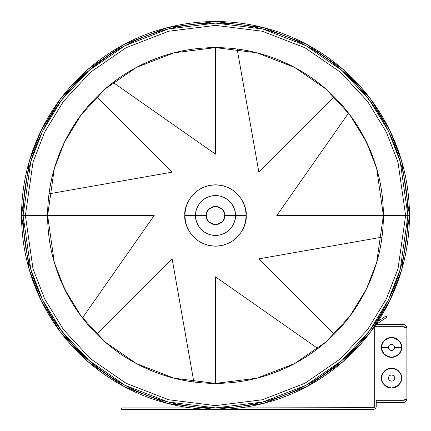 <?xml version="1.0" encoding="UTF-8"?>
<svg xmlns="http://www.w3.org/2000/svg" width="431" height="431" viewBox="0 0 431 431"><rect width="100%" height="100%" fill="white"/><g stroke="black" fill="none" stroke-linecap="round" stroke-linejoin="round"><path stroke-width="0.65" d="M405.619 215.5L398.012 162.266L386.392 132.188L367.595 101.43L340.506 72.263L304.965 47.749L262.296 31.231L215.5 25.381L168.704 31.231L126.035 47.749L90.494 72.263L63.405 101.43L44.608 132.188L32.988 162.266L25.381 215.5L47.615 215.5L54.328 168.494L64.591 141.934L81.19 114.77L105.11 89.012L136.498 67.365L174.172 52.781L215.5 47.615L256.828 52.781L294.502 67.365L325.89 89.012L349.81 114.77L366.409 141.934L376.672 168.494L383.385 215.5L407.915 215.5L400.221 161.625L388.46 131.18L369.432 100.051L342.02 70.528L306.048 45.718L262.862 29.006L215.5 23.085L168.138 29.006L124.952 45.718L88.98 70.528L61.568 100.051L42.54 131.18L30.779 161.625L23.085 215.5L25.381 215.5L32.988 162.266L44.608 132.188L63.405 101.43L90.494 72.263L126.035 47.749L168.704 31.231L215.5 25.381L262.296 31.231L304.965 47.749L340.506 72.263L367.595 101.43L386.392 132.188L398.012 162.266L405.619 215.5L398.012 268.734L386.392 298.812L367.595 329.57L340.506 358.737L304.965 383.251L262.296 399.769L215.5 405.619L168.704 399.769L126.035 383.251L90.494 358.737L63.405 329.57L44.608 298.812L32.988 268.734L25.381 215.5L23.085 215.5A192.415 192.415 0 0 1 215.5 23.085A192.415 192.415 0 0 1 407.915 215.5L409.45 215.5L401.692 161.194L389.839 130.512L370.66 99.13L343.028 69.375L306.77 44.366L263.244 27.519L215.5 21.55L167.756 27.519L124.23 44.366L87.972 69.375L60.34 99.13L41.16 130.512L29.308 161.194L21.55 215.5L23.085 215.5L21.55 215.5A193.95 193.95 0 0 1 215.5 21.55A193.95 193.95 0 0 1 409.45 215.5A193.95 193.95 0 0 1 215.5 409.45A193.95 193.95 0 0 1 21.55 215.5L29.308 269.806L41.16 300.488L60.34 331.87L87.972 361.625L124.23 386.634L167.756 403.481L215.5 409.45L263.244 403.481L306.77 386.634L343.028 361.625L370.66 331.87L389.839 300.488L401.692 269.806L409.45 215.5L407.915 215.5A192.415 192.415 0 0 1 215.5 407.915A192.415 192.415 0 0 1 23.085 215.5L30.779 269.375L42.54 299.82L61.568 330.949L88.98 360.472L124.952 385.282L168.138 401.994L215.5 407.915L262.862 401.994L306.048 385.282L342.02 360.472L369.432 330.949L388.46 299.82L400.221 269.375L407.915 215.5L383.385 215.5A167.885 167.885 0 0 1 215.5 383.385A167.885 167.885 0 0 1 47.615 215.5A167.885 167.885 0 0 1 215.5 47.615A167.885 167.885 0 0 1 383.385 215.5L376.672 262.506L366.409 289.066L349.81 316.23L325.89 341.988L294.502 363.635L256.828 378.219L215.5 383.385L174.172 378.219L136.498 363.635L105.11 341.988L81.19 316.23L64.591 289.066L54.328 262.506L47.615 215.5L25.381 215.5L32.988 268.734L44.608 298.812L63.405 329.57L90.494 358.737L126.035 383.251L168.704 399.769L215.5 405.619L262.296 399.769L304.965 383.251L340.506 358.737L367.595 329.57L386.392 298.812L398.012 268.734L405.619 215.5M274.951 58.492L279.671 60.362M215.5 47.615L215.5 154.174L215.36 47.615M159.782 57.129L146.518 62.441M156.049 372.508L151.329 370.638M215.5 383.385L215.5 276.826L215.64 383.385M271.218 373.871L284.482 368.559M93.43 66.762L108.601 55.513M364.238 93.43L375.487 108.601M337.57 364.238L322.399 375.487M66.762 337.57L55.513 322.399M401.471 377.093L401.52 378.068L394.618 378.068A3.065 3.065 0 0 1 391.553 381.133A3.065 3.065 0 0 1 388.487 378.068A3.065 3.065 0 0 1 391.553 375.002A3.065 3.065 0 0 1 394.618 378.068L401.52 378.068C402.085 373.359 398.761 370.035 391.553 368.101C384.344 370.035 381.02 373.359 381.586 378.068L388.487 378.068L381.586 378.068A9.967 9.967 0 0 1 391.553 368.101A9.967 9.967 0 0 1 401.52 378.068L401.433 379.366M401.471 346.427L401.52 347.402L394.618 347.402A3.065 3.065 0 0 1 391.553 350.473A3.065 3.065 0 0 1 388.487 347.402A3.065 3.065 0 0 1 391.553 344.337A3.065 3.065 0 0 1 394.618 347.402L401.52 347.402C402.085 342.693 398.761 339.369 391.553 337.441C384.344 339.369 381.02 342.693 381.586 347.402L388.487 347.402L381.586 347.402A9.967 9.967 0 0 1 391.553 337.441A9.967 9.967 0 0 1 401.52 347.402L401.433 348.706M374.69 326.703L404.52 326.822L403.05 326.703L403.05 400.302L404.52 400.183L376.22 400.302L376.22 406.385A3.065 3.065 0 0 1 373.154 409.45L121.709 409.45L121.709 407.915L191.159 407.915L121.709 407.915L121.709 409.45L373.154 409.45L374.857 408.933L375.988 407.559L376.22 400.302L403.05 400.302L403.05 326.703L374.69 326.703L374.69 406.385L374.006 407.656L239.841 407.915L373.154 407.915A1.535 1.535 0 0 0 374.69 406.385L374.69 326.046M399.839 352.941L398.6 354.449L400.76 351.217L401.52 347.402A9.967 9.967 0 0 1 391.553 357.369A9.967 9.967 0 0 1 381.586 347.402L382.345 343.588L384.506 340.355L386.014 339.116L384.506 340.355L382.345 343.588L381.586 347.402L381.78 349.347L381.586 347.402C381.02 352.116 384.344 355.435 391.553 357.369C398.761 355.435 402.085 352.116 401.52 347.402L400.76 343.588L398.6 340.355L399.839 341.869M389.608 337.629L393.498 337.629L389.608 337.629L386.014 339.116M393.498 337.629L395.367 338.195L398.6 340.355M395.367 356.609L393.498 357.18L397.091 355.688L398.6 354.449L395.96 356.34M387.738 356.609L386.014 355.688L389.608 357.18L391.553 357.369L390.254 357.283M383.267 352.941L381.78 349.347L382.345 351.217L384.506 354.449L383.267 352.941M399.839 383.606L398.6 385.115L400.76 381.882L401.52 378.068A9.967 9.967 0 0 1 391.553 388.035A9.967 9.967 0 0 1 381.586 378.068L382.345 374.253L383.267 372.529L386.014 369.782L383.267 372.529L381.78 376.123L381.78 380.013L381.586 378.068C381.02 382.782 384.344 386.101 391.553 388.035C398.761 386.101 402.085 382.782 401.52 378.068L400.76 374.253L398.6 371.021L399.839 372.529M389.608 368.295L393.498 368.295L389.608 368.295L386.014 369.782M386.014 386.354L384.506 385.115L387.738 387.275L390.254 387.948M384.506 385.115L382.345 381.882L381.78 380.013L382.345 381.882L384.506 385.115L383.267 383.606M376.22 400.302L376.22 400.749M375.789 324.699L386.909 317.194L386.052 315.923L386.909 317.194L375.789 324.699M378.025 321.337L386.052 315.923L378.025 321.337M406.81 327.943L406.239 327.388L406.886 328.239L406.886 398.767L406.595 400.232L405.183 401.951L403.05 402.597L376.22 402.597L403.314 402.592M404.343 324.629L376.22 324.408L403.05 324.408L404.52 324.699L405.76 325.529L406.595 326.773L406.886 328.239L406.239 326.111L404.353 324.635M406.595 400.232L406.886 398.767L405.76 399.849L406.886 398.767L406.886 328.239C406.659 325.911 405.382 324.635 403.05 324.408L403.05 326.703L403.05 324.408M404.52 400.183L405.76 399.849M406.239 327.388L404.52 326.822M406.018 325.809L404.854 324.855M403.799 324.478L404.51 324.694M404.86 324.861L405.172 325.049M405.188 325.055L405.479 325.27M405.496 325.286L406.007 325.798M406.244 326.116L406.81 327.49M406.81 327.495L406.886 328.239L403.05 326.703M403.05 402.597L403.05 400.302L403.05 402.597C405.382 402.371 406.659 401.094 406.886 398.767L403.05 400.302M386.014 355.688L384.506 354.449L386.014 355.688M391.553 357.369L393.498 357.18M394.618 347.402A3.065 3.065 0 0 1 391.553 350.473A3.065 3.065 0 0 1 388.487 347.402A3.065 3.065 0 0 1 391.553 344.337A3.065 3.065 0 0 1 394.618 347.402L394.387 346.233M394.101 345.7L393.718 345.236M393.255 344.854L392.151 344.396M391.553 344.337L390.378 344.568M389.85 344.854L389.387 345.236M389.004 345.7L388.546 346.804M388.487 347.402L388.719 348.577M389.004 349.11L389.387 349.573M389.85 349.956L390.955 350.414M391.553 350.473L392.727 350.236M393.255 349.956L393.718 349.573M394.101 349.11L394.559 348M398.6 385.115L397.091 386.354L398.6 385.115M397.091 369.782L398.6 371.021L395.367 368.861L393.498 368.295M391.553 388.035L395.367 387.275L397.091 386.354M394.618 378.068A3.065 3.065 0 0 1 391.553 381.133A3.065 3.065 0 0 1 388.487 378.068A3.065 3.065 0 0 1 391.553 375.002A3.065 3.065 0 0 1 394.618 378.068L394.387 376.893M394.101 376.365L393.718 375.902M393.255 375.52L392.151 375.062M391.553 375.002L390.378 375.234M389.85 375.52L389.387 375.902M389.004 376.365L388.546 377.47M388.487 378.068L388.719 379.242M389.004 379.77L389.387 380.234M389.85 380.616L390.955 381.074M391.553 381.133L392.727 380.902M393.255 380.616L393.718 380.234M394.101 379.77L394.559 378.666M121.111 76.659L122.108 75.991M165.197 55.33L159.567 57.204M201.299 48.218L205.582 47.906M187.065 50.039L192.037 49.263M173.305 53.002L178.784 51.677M133.852 68.804L139.606 65.749M122.382 75.808L127.14 72.747M113.094 82.466L215.5 154.174L113.094 82.466L115.583 80.586M240.994 198.465L243.827 203.766L245.573 209.52L246.166 215.5L235.434 215.5C236.231 209.671 230.251 195.841 215.5 195.566C200.749 195.841 194.769 209.671 195.566 215.5L206.298 215.5C205.776 211.152 208.846 208.087 215.5 206.298C222.154 208.087 225.224 211.152 224.702 215.5L246.166 215.5C247.394 224.47 238.198 245.745 215.5 246.166C192.802 245.745 183.606 224.47 184.834 215.5L195.566 215.5A19.934 19.934 0 0 1 215.5 195.566A19.934 19.934 0 0 1 235.434 215.5A19.934 19.934 0 0 1 215.5 235.434A19.934 19.934 0 0 1 195.566 215.5L184.834 215.5L185.427 209.52L187.173 203.766L190.006 198.465L193.815 193.815L198.465 190.006L203.766 187.173L209.52 185.427L215.5 184.834L221.48 185.427L227.234 187.173L232.535 190.006L237.185 193.815L240.994 198.465L243.827 203.766L245.573 209.52L246.166 215.5L245.573 221.48L243.827 227.234L240.994 232.535L237.185 237.185L232.535 240.994L227.234 243.827L221.48 245.573L215.5 246.166L209.52 245.573L203.766 243.827L198.465 240.994L193.815 237.185L190.006 232.535L187.173 227.234L185.427 221.48L184.834 215.5L185.427 209.52M237.158 49.015L258.864 172.136L334.214 96.786L258.864 172.136L237.158 49.015L240.358 49.463M49.015 193.842L172.136 172.136L96.786 96.786L172.136 172.136L49.015 193.842L49.441 190.809M82.466 317.906L154.174 215.5L47.615 215.5L154.174 215.5L82.466 317.906L80.446 315.233M193.842 381.985L172.136 258.864L96.786 334.214L172.136 258.864L193.842 381.985L190.642 381.537M317.906 348.534L215.5 276.826L317.906 348.534L315.417 350.414M381.985 237.158L258.864 258.864L334.214 334.214L258.864 258.864L381.985 237.158L381.559 240.191M348.534 113.094L276.826 215.5L383.385 215.5L276.826 215.5L348.534 113.094L350.554 115.767M198.465 190.006L203.766 187.173L209.52 185.427L215.5 184.834L221.48 185.427M190.006 232.535L187.173 227.234L185.427 221.48L184.834 215.5C183.606 206.53 192.802 185.255 215.5 184.834C238.198 185.255 247.394 206.53 246.166 215.5L245.573 221.48M232.535 240.994L227.234 243.827L221.48 245.573L215.5 246.166L209.52 245.573M206.298 215.5L195.566 215.5C194.769 221.329 200.749 235.159 215.5 235.434C230.251 235.159 236.231 221.329 235.434 215.5L224.702 215.5C225.224 219.848 222.154 222.913 215.5 224.702C208.846 222.913 205.776 219.848 206.298 215.5L206.999 219.018L208.997 222.003L211.982 224.001L215.5 224.702L219.018 224.001L222.003 222.003L224.001 219.018L224.702 215.5L224.001 211.982L222.003 208.997L219.018 206.999L215.5 206.298L211.982 206.999L208.997 208.997L206.999 211.982L206.298 215.5M54.02 169.566L55.863 163.516M58.492 156.054L60.394 151.254M66.643 137.866L64.02 143.119M77.93 119.274L81.265 114.673M89.793 104.216L87.057 107.389M70.808 130.351L73.539 125.874M60.426 151.173L60.868 150.117M50.723 183.337L52.162 176.683M68.825 297.18L60.394 279.746M57.156 271.288L55.346 265.868M76.26 309.296L75.991 308.892M53.018 257.743L51.731 252.453M47.916 225.602L48.229 229.836M50.018 243.801L49.274 239.065M60.362 279.665L60.001 278.792M75.808 308.618L72.742 303.85M130.48 360.268L125.626 357.304M118.498 352.526L114.436 349.557M183.364 380.282L176.796 378.865M163.371 375.089L169.706 377.017M107.254 343.83L104.038 341.045M151.173 370.574L137.877 364.362M309.889 354.341L308.892 355.009M265.803 375.67L271.433 373.796M229.701 382.782L225.418 383.094M243.935 380.961L238.963 381.737M257.695 377.998L252.216 379.323M297.148 362.196L291.394 365.251M308.618 355.192L303.86 358.253M376.98 261.434L375.137 267.484M372.508 274.946L370.606 279.746M364.357 293.134L366.98 287.881M353.07 311.726L349.735 316.327M341.207 326.784L343.943 323.611M360.192 300.649L357.461 305.126M370.574 279.827L370.132 280.883M380.277 247.663L378.838 254.317M362.175 133.82L370.606 151.254M373.844 159.712L375.654 165.132M354.74 121.704L355.009 122.108M377.982 173.257L379.269 178.547M383.084 205.398L382.771 201.164M380.982 187.199L381.726 191.935M370.638 151.335L370.999 152.208M355.192 122.382L358.258 127.15M300.52 70.732L305.374 73.696M312.502 78.474L316.564 81.443M247.636 50.718L254.204 52.135M267.629 55.911L261.294 53.983M323.746 87.17L326.962 89.955M279.827 60.426L293.123 66.638"/></g></svg>

